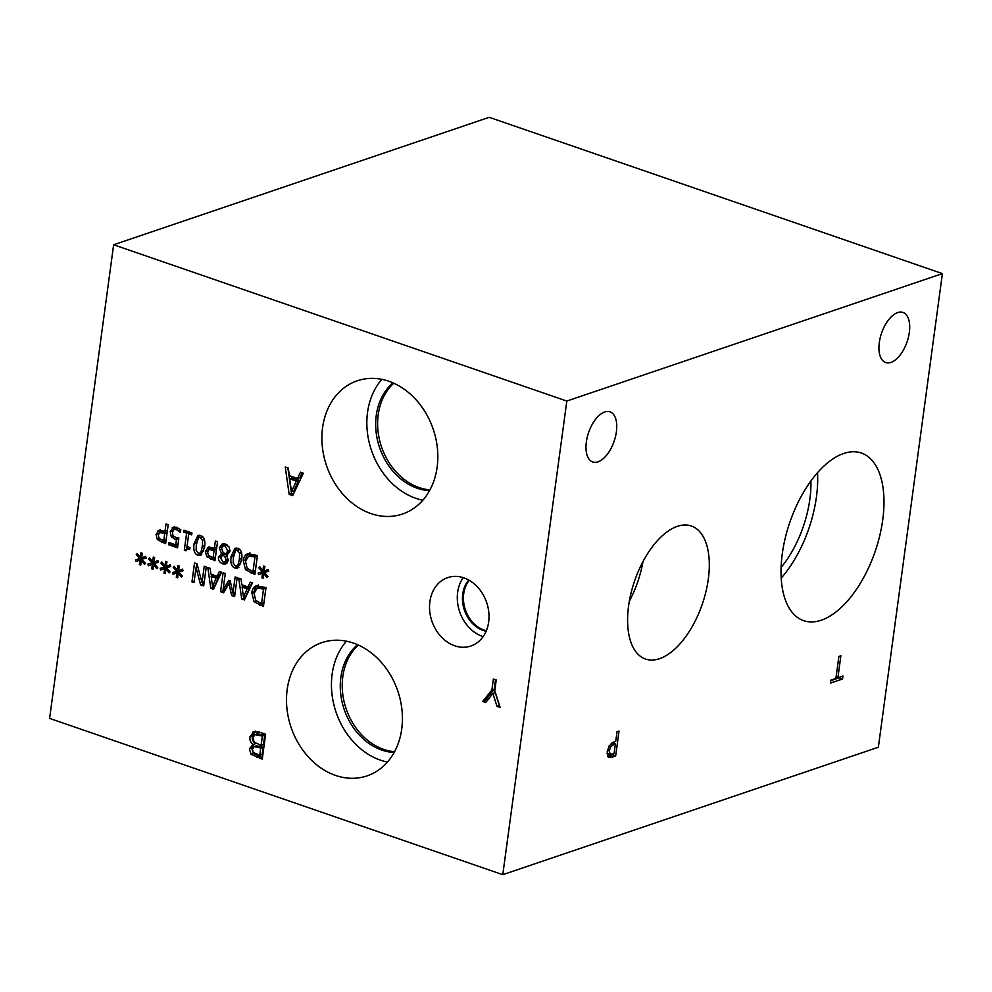 <?xml version="1.0" encoding="UTF-8"?>
<svg xmlns="http://www.w3.org/2000/svg" width="992" height="992" viewBox="0 0 992 992"><rect width="100%" height="100%" fill="white"/><g stroke="black" fill="none" stroke-linecap="round" stroke-linejoin="round"><path stroke-width="1.49" d="M163.73 540.764L164.759 533.212L159.613 532.63L158.311 535.11L159.104 538.408L163.73 540.764L166.098 539.958L167.115 532.406L161.981 531.824M164.759 533.212L167.115 532.406M162.564 531.514L159.613 532.63M158.323 535.035L160.394 529.889M160.344 529.914L158.026 530.695L165.044 531.055L165.999 523.999L168.181 524.743L165.614 543.69L157.368 539.611L156.029 534.403L159.117 530.15M165.825 542.14L159.724 538.805M165.044 531.055L167.412 530.261L168.156 524.743M183.706 532.134L183.966 530.199L191.964 532.952L191.704 534.886L188.728 533.857L187.017 546.555L189.993 547.584L189.757 549.32L187.178 549.022L186.012 550.796L184.314 550.2L186.62 533.126L183.706 532.134L186.124 530.943M186.62 533.126L188.988 532.332L186.074 531.328M184.314 550.2L186.595 549.432M186.682 549.332L187.054 546.567M188.778 533.845L188.988 532.332M189.918 548.142L187.178 549.022M188.728 533.857L191.915 533.336M196.317 544.36L196.131 550.362L198.264 553.152L199.702 553.226L200.979 551.998L202.331 546.431L202.554 540.516L200.372 537.627L198.946 537.565L197.681 538.792L196.317 544.36M199.702 553.226L203.348 551.192L204.811 544.806M202.839 536.87L198.946 537.565M201.785 554.751L198.177 553.114M196.205 545.178L199.231 535.234M197.978 555.26C194.432 554.044 193.13 550.151 194.085 543.591L197.966 535.407L200.644 535.531C204.216 536.709 205.518 540.603 204.563 547.2L200.694 555.384L197.978 555.26L200.347 554.454M213.094 557.789L214.111 550.225L208.977 549.642L207.663 552.135L208.456 555.433L213.094 557.789L215.462 556.983L216.479 549.432L211.346 548.849M214.111 550.225L216.479 549.432M211.928 548.539L208.977 549.642M207.675 552.06L209.758 546.914M209.696 546.939L207.39 547.72L214.408 548.08L215.363 541.024L217.546 541.768L214.979 560.716L206.733 556.636L205.381 551.428L208.481 547.175M215.19 559.166L209.089 555.83M214.408 548.08L216.777 547.274L217.521 541.768M258.8 567.808L259.706 566.655L262.93 570.66L263.488 565.998L264.864 566.482L264.17 571.094L268.125 569.544L268.658 571.194L264.418 572.496L267.952 576.464L267.034 577.604L263.822 573.587L263.277 578.249L261.888 577.778L262.607 573.178L258.627 574.69L258.094 573.041L262.334 571.776L258.8 567.808L260.239 567.325M262.334 571.776L264.666 570.921M260.958 573.798L260.487 572.334M262.607 573.178L264.455 572.545M261.888 577.778L263.388 577.27M263.822 573.587L265.025 573.178M264.418 572.496L268.634 571.119M264.17 571.094L268.162 569.656M262.93 570.66L264.306 570.202M247.169 568.342L253.01 571.553L255.378 570.747L257.35 556.165L251.261 555.185L248.62 556.09L245.508 561.348L247.169 568.342M253.01 571.553L254.981 556.958L257.35 556.165M254.981 556.958L248.62 556.09M245.47 561.72L245.607 559.736C246.19 556.165 247.665 553.908 250.034 552.953M247.665 553.747L257.449 555.532L254.894 574.48L245.483 569.668L243.238 560.53C243.834 556.971 245.297 554.714 247.665 553.747L247.752 553.722M255.105 572.93L247.851 568.862M233.368 557.144L233.182 563.134L235.327 565.936L236.766 566.01L238.043 564.783L239.394 559.203L239.605 553.3L237.423 550.411L235.997 550.337L234.732 551.577L233.368 557.144M236.766 566.01L240.399 563.977L241.862 557.591M239.89 549.642L235.997 550.337M238.836 567.523L235.228 565.899M233.269 557.95L236.294 548.018M235.042 568.032C231.496 566.829 230.194 562.935 231.136 556.376L235.017 548.179L237.708 548.303C241.267 549.494 242.569 553.387 241.626 559.972L237.745 568.168L235.042 568.032L237.398 567.238M224.911 556.785L222.766 554.801L220.621 558.037L223.002 561.968L224.713 562.055L226.114 560.083L224.911 556.785L226.994 556.078M224.713 562.055L227.081 561.249L228.42 559.624M227.28 555.979L225.134 553.995M222.766 554.801L224.961 554.057M225.32 554.367L227.751 550.969L225.134 545.91L223.324 545.836L221.588 548.44L223.076 552.358L225.32 554.367L227.689 553.561L230.119 550.163M227.391 545.079L223.324 545.836M221.6 548.353L223.522 543.715M221.576 553.635L219.294 547.906L222.282 543.926L225.42 544.038L229.127 547.026L229.995 551.54L226.56 555.47L228.358 560.554L225.767 563.964L222.741 563.84C219.629 562.563 218.203 560.393 218.463 557.318L221.576 553.635L223.659 552.928M221.129 553.834L223.721 552.978M220.77 557.244L223.932 552.916M226.883 563.369L223.163 562.018M172.459 532.307L174.629 526.876M174.617 526.888L172.261 527.682L176.539 527.211L180.693 529.765L180.321 532.456L176.204 529.393L173.687 529.728L172.422 532.53L172.992 535.581L175.559 537.379L178.858 538.036L177.543 547.807L168.541 544.707L168.838 542.475L175.733 544.844L176.415 539.797L171.269 536.895L170.202 531.737L173.34 527.112M178.771 538.991L173.637 536.102M176.415 539.797L178.734 539.016M175.733 544.844L178.052 544.062M168.541 544.707L170.996 543.219M177.754 546.257L170.909 543.901M180.904 529.976L178.572 528.587L176.043 528.922M176.75 528.525L173.687 529.728M178.535 530.782L180.643 530.063M566.816 401.053L113.634 244.776L49.6 718.394L502.783 874.684L566.816 401.053L942.4 273.606L878.366 747.224L502.783 874.684M152.123 562.848L148.577 558.88L149.494 557.74L152.718 561.745L153.264 557.07L154.64 557.554L153.958 562.166L157.902 560.616L158.447 562.266L154.194 563.568L157.74 567.536L156.81 568.676L153.599 564.659L153.053 569.334L151.677 568.85L152.396 564.25L148.403 565.762L147.87 564.113L154.442 562.005M176.737 571.342L173.203 567.374L174.108 566.221L177.332 570.226L177.878 565.564L179.267 566.035L178.572 570.66L182.516 569.11L183.061 570.76L178.808 572.062L182.354 576.03L181.424 577.17L178.213 573.153L177.667 577.815L176.291 577.344L177.01 572.731L173.017 574.256L172.484 572.607L179.056 570.487M220.559 591.728L223.113 572.781L225.296 573.525L223.088 589.843L228.867 580.221L230.194 580.68L232.934 593.241L235.141 576.922L237.175 577.629L234.62 596.576L231.644 595.547L228.966 583.581L223.584 592.77L220.559 591.728L222.915 590.922L225.271 573.525M250.269 582.143L252.476 582.899L244.379 599.937L241.701 599.019L238.737 578.162L241.031 578.956L241.8 584.772L248.062 586.929L250.269 582.143M254.039 601.698L251.794 592.571C252.377 589 253.853 586.743 256.221 585.788L266.005 587.574L263.438 606.509L254.039 601.698L256.258 600.941M219.356 571.479L221.563 572.235L213.466 589.285L210.788 588.355L207.812 567.498L210.118 568.292L210.887 574.108L217.149 576.265L219.356 571.479M191.964 581.858L194.531 562.923L196.974 563.766L202.021 582.602L204.228 566.258L206.262 566.965L203.695 585.912L200.607 584.846L196.032 567.56L193.998 582.564L191.964 581.858L194.196 581.101M164.424 567.102L160.89 563.134L161.795 561.98L165.019 565.986L165.577 561.323L166.954 561.794L166.259 566.407L170.215 564.87L170.748 566.519L166.507 567.808L170.041 571.776L169.124 572.93L165.912 568.912L165.366 573.574L163.978 573.091L164.697 568.49L160.716 570.003L160.183 568.366L166.755 566.246M139.81 558.608L136.276 554.64L137.181 553.486L140.405 557.492L140.951 552.829L142.34 553.313L141.645 557.926L145.601 556.376L146.134 558.025L141.893 559.327L145.427 563.295L144.51 564.436L141.298 560.418L140.752 565.08L139.364 564.609L140.083 559.996L136.09 561.522L135.569 559.872L142.141 557.752M485.745 702.485L482.695 701.431L491.871 690.048L493.359 679.024L496.223 680.004L494.785 690.692L500.154 707.457L496.967 706.354L492.888 693.47L485.745 702.485M322.586 427.664A70.358 56.37 71.3 0 1 357.256 380.792A70.358 56.37 71.3 0 1 415.524 399.193A70.358 56.37 71.3 0 1 437.137 467.17A70.358 56.37 71.3 0 1 402.467 514.042A70.358 56.37 71.3 0 1 344.212 495.628A70.358 56.37 71.3 0 1 322.586 427.664M287.184 689.502A70.358 56.37 71.3 0 1 321.854 642.63A70.358 56.37 71.3 0 1 380.122 661.032A70.358 56.37 71.3 0 1 401.735 729.008A70.358 56.37 71.3 0 1 367.065 775.88A70.358 56.37 71.3 0 1 308.81 757.466A70.358 56.37 71.3 0 1 287.184 689.502M429.883 601.685A36.109 28.929 71.3 0 1 447.665 577.629A36.109 28.929 71.3 0 1 477.574 587.078A36.109 28.929 71.3 0 1 488.659 621.959A36.109 28.929 71.3 0 1 470.878 646.015A36.109 28.929 71.3 0 1 440.969 636.566A36.109 28.929 71.3 0 1 429.883 601.685M254.535 731.439L252.948 731.984L259.42 732.108L265.608 734.241L262.248 759.165L251.001 754.23L249.376 748.861L253.146 744.446C250.629 742.661 249.562 740.119 249.947 736.845L253.729 731.662M252.489 744.732L255.514 743.64C252.997 741.855 251.931 739.325 252.303 736.052L255.304 731.178M300.44 472.204L303.341 473.209L292.702 495.628L289.168 494.4L285.262 466.972L288.288 468.013L289.304 475.652L297.538 478.491L300.44 472.204M148.577 558.88L150.028 558.397M150.747 564.87L150.263 563.406M152.396 564.25L154.244 563.617M151.677 568.85L153.165 568.342M153.599 564.659L154.814 564.25M154.194 563.568L158.422 562.191M153.958 562.166L157.939 560.728M152.718 561.745L154.082 561.274M173.203 567.374L174.642 566.878M175.361 573.364L174.89 571.888M177.01 572.731L178.858 572.111M176.291 577.344L177.779 576.836M178.213 573.153L179.428 572.744M178.808 572.062L183.036 570.685M178.572 570.66L182.553 569.222M177.332 570.226L178.696 569.768M224.378 591.418L222.915 590.922M228.966 583.581L230.702 582.998M231.644 595.547L234 594.741L233.616 593.018M234.819 595.026L234 594.741M232.934 593.241L235.166 592.484M223.088 589.843L225.457 589.05L230.268 581.027M243.449 596.911L247.169 588.864L249.538 588.07L244.478 586.322L242.11 587.115L243.449 596.911L245.805 596.118L249.538 588.07M247.169 588.864L242.11 587.115M248.062 586.929L250.43 586.123L251.993 582.738M241.701 599.019L244.069 598.213L243.858 596.775M242.47 587.004L242.172 584.896M245.049 598.548L244.069 598.213M255.713 600.383L261.553 603.582L263.922 602.776L265.893 588.194L259.805 587.214L257.164 588.12L254.064 593.377L255.713 600.383M261.553 603.582L263.525 589L265.893 588.194M263.525 589L257.164 588.12M254.014 593.762L254.163 591.765C254.746 588.194 256.221 585.937 258.577 584.982M263.649 604.971L256.407 600.892M212.524 586.26L216.256 578.212L218.624 577.406L213.565 575.658L211.197 576.464L212.524 586.26L214.892 585.454L218.624 577.406M216.256 578.212L211.197 576.464M217.149 576.265L219.517 575.459L221.08 572.074M210.788 588.355L213.156 587.549L212.945 586.111M211.556 576.34L211.259 574.232M214.136 587.884L213.156 587.549M196.156 567.523L196.689 563.667M196.032 567.56L197.83 566.953M200.607 584.846L202.976 584.04L202.542 582.428M203.906 584.362L202.976 584.04M202.021 582.602L204.253 581.845M160.89 563.134L162.328 562.638M163.048 569.123L162.576 567.647M164.697 568.49L166.544 567.858M163.978 573.091L165.478 572.582M165.912 568.912L167.115 568.503M166.507 567.808L170.736 566.444M166.259 566.407L170.252 564.969M165.019 565.986L166.396 565.514M136.276 554.64L137.714 554.156M138.434 560.629L137.962 559.166M140.083 559.996L141.93 559.376M139.364 564.609L140.864 564.101M141.298 560.418L142.501 560.009M141.893 559.327L146.109 557.95M141.645 557.926L145.638 556.487M140.405 557.492L141.782 557.033M113.634 244.776L489.217 117.316L942.4 273.606M607.03 753.35L609.844 754.317L614.048 753.796L615.387 743.864L614.023 744.322L610.626 746.902L609.274 750.894L610.303 754.602L606.906 753.424M615.387 743.864L611.878 742.723M610.626 746.902L608.89 746.306M608.158 757.045L607.178 751.7L609.237 745.711L615.772 741.036L617.024 731.736L619.02 731.067L615.66 755.991L611.878 757.268L608.158 757.045L608.976 757.553M615.66 755.991L612.25 754.813L607.625 756.35M614.036 741.619L613.812 743.318M882.744 519.796A88.648 45.074 -71 0 1 803.607 620.645A88.648 45.074 -71 0 1 782.266 553.896A88.648 45.074 -71 0 1 861.403 453.034A88.648 45.074 -71 0 1 882.744 519.796M708.325 578.981A70.358 35.774 -71 0 1 645.507 659.035A70.358 35.774 -71 0 1 628.581 606.05A70.358 35.774 -71 0 1 691.387 526.008A70.358 35.774 -71 0 1 708.325 578.981M909.342 332.394A26.511 13.479 -71 0 1 885.67 362.551A26.511 13.479 -71 0 1 879.296 342.587A26.511 13.479 -71 0 1 902.956 312.43A26.511 13.479 -71 0 1 909.342 332.394M616.392 431.805A26.511 13.479 -71 0 1 592.72 461.962A26.511 13.479 -71 0 1 586.346 441.998A26.511 13.479 -71 0 1 610.006 411.841A26.511 13.479 -71 0 1 616.392 431.805M838.872 656.456L840.869 655.774L837.893 677.759L842.94 676.048L842.53 678.999L830.453 683.091L830.862 680.14L835.896 678.441L838.872 656.456M842.53 678.999L839.133 677.821L830.788 680.661M837.893 677.759L836.07 677.127M486.75 701.208L485.063 700.625L494.239 689.242L495.516 679.768M482.695 701.431L485.063 700.625M492.888 693.47L495.256 692.664L499.336 705.548L496.967 706.354M491.871 690.048L494.239 689.242M291.462 491.648L296.372 481.058L298.728 480.252L292.07 477.958L289.701 478.752L291.462 491.648L293.83 490.842L298.728 480.252M296.372 481.058L289.701 478.752M297.538 478.491L299.906 477.698L302.163 472.8M289.168 494.4L291.524 493.607L287.866 467.864M293.359 494.227L291.524 493.607M253.183 752.407L259.755 755.346L262.124 754.552L263.116 747.261L256.519 745.798L254.076 746.629L252.427 749.419L253.183 752.407M259.755 755.346L260.747 748.055L263.116 747.261M260.747 748.055L254.076 746.629M254.175 742.214L261.119 745.29L263.488 744.484L264.728 735.283L257.498 733.782L254.994 734.638L252.948 737.738L254.175 742.214M261.119 745.29L262.359 736.076L264.728 735.283M262.359 736.076L254.994 734.638M255.266 734.551L257.362 733.832M253.146 744.446L255.514 743.64M251.001 754.23L253.357 753.424L251.745 748.055L254.262 744.174M262.458 757.628L253.357 753.424M629.337 601.189A70.358 35.774 109 0 0 642.99 561.584M781.2 578.076A88.648 45.074 109 0 0 816.441 496.93A88.648 45.074 109 0 0 817.52 472.75M781.088 567.498A77.041 39.172 109 0 0 810.91 481.021M469.216 580.332A29.847 23.92 -108.7 0 0 463.71 593.687A29.847 23.92 -108.7 0 0 486.328 630.763M463.152 577.642A36.109 28.929 -108.7 0 0 457.647 592.261A36.109 28.929 -108.7 0 0 483.154 636.591M468.745 580.06A29.847 23.92 -108.7 0 0 464.392 610.092A29.847 23.92 -108.7 0 0 486.117 631.259M358.36 645.06A59.644 47.79 -108.7 0 0 342.81 676.594A59.644 47.79 -108.7 0 0 394.556 751.725M346.431 641.192A70.358 56.37 -108.7 0 0 332.134 674.25A70.358 56.37 -108.7 0 0 387.438 762.054M357.566 644.713A59.644 47.79 -108.7 0 0 344.162 709.354A59.644 47.79 -108.7 0 0 394.134 752.482M393.762 383.222A59.644 47.79 -108.7 0 0 378.212 414.755A59.644 47.79 -108.7 0 0 429.958 489.887M381.833 379.353A70.358 56.37 -108.7 0 0 367.536 412.412A70.358 56.37 -108.7 0 0 422.84 500.216M392.968 382.875A59.644 47.79 -108.7 0 0 379.564 447.516A59.644 47.79 -108.7 0 0 429.536 490.643M163.271 532.692L165.627 531.886M156.029 534.403L158.385 533.609M157.368 539.611L159.538 538.867M161.498 542.277L163.866 541.471M200.979 551.998L203.348 551.192M202.331 546.431L204.699 545.625M202.554 540.516L204.464 539.871M200.372 537.627L202.728 536.833M194.085 543.591L196.441 542.785M212.623 549.717L214.991 548.911M205.381 551.428L207.75 550.622M206.733 556.636L208.903 555.892M210.862 559.29L213.23 558.496M253.32 556.388L255.688 555.594M243.238 560.53L245.607 559.736M245.483 569.668L247.715 568.912M251.162 573.19L253.53 572.384M238.043 564.783L240.399 563.977M239.394 559.203L241.75 558.397M239.605 553.3L241.515 552.656M237.423 550.411L239.791 549.605M231.136 556.376L233.504 555.57M226.114 560.083L228.396 559.314M227.751 550.969L230.045 550.176M225.134 545.91L227.453 545.129M219.294 547.906L221.662 547.1M218.463 557.318L220.819 556.512M222.741 563.84L225.097 563.034M170.202 531.737L172.558 530.943M171.269 536.895L173.451 536.164M174.902 539.388L177.27 538.594M176.204 529.393L178.572 528.587M261.863 588.43L264.232 587.624M251.794 592.571L254.163 591.765M259.706 605.219L262.074 604.426M614.023 744.322L611.146 743.33M609.274 750.894L607.439 750.262M611.878 757.268L608.48 756.102M257.486 746.939L259.854 746.133M254.225 746.579L256.444 745.823M260.04 735.283L262.409 734.477M249.947 736.845L252.303 736.052M249.376 748.861L251.745 748.055M256.519 757.194L258.887 756.388"/></g></svg>
